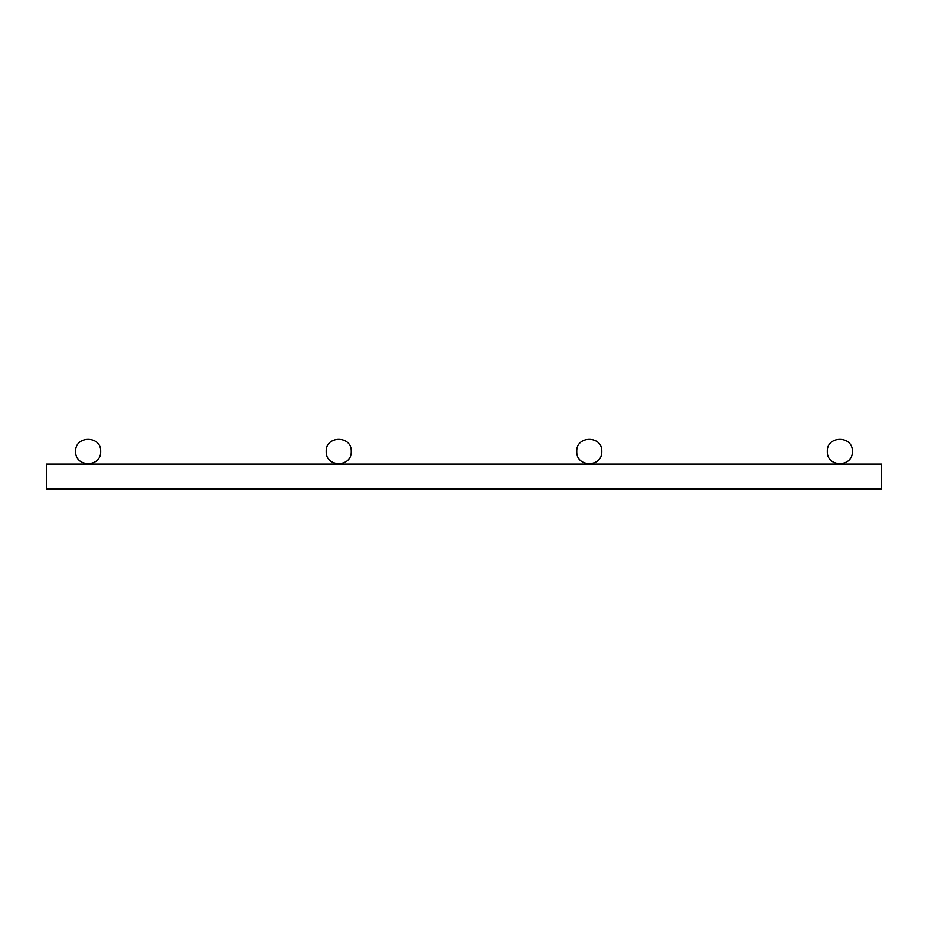 <?xml version="1.0" encoding="UTF-8"?>
<svg xmlns="http://www.w3.org/2000/svg" width="928" height="928" viewBox="0 0 928 928"><rect width="100%" height="100%" fill="white"/><g stroke="black" fill="none" stroke-linecap="round" stroke-linejoin="round"><path stroke-width="1.39" d="M46.4 464.046L46.4 489.102L46.4 464.046L881.6 464.046L881.6 489.102L881.6 464.046M100.688 451.426C101.372 435.278 74.948 435.278 75.632 451.426C74.948 467.584 101.372 467.584 100.688 451.426M601.808 451.426C602.492 435.278 576.068 435.278 576.752 451.426C576.068 467.584 602.492 467.584 601.808 451.426M852.368 451.426C853.052 435.278 826.628 435.278 827.312 451.426C826.628 467.584 853.052 467.584 852.368 451.426M351.248 451.426C351.932 435.278 325.508 435.278 326.192 451.426C325.508 467.584 351.932 467.584 351.248 451.426M46.4 489.102L881.6 489.102"/></g></svg>
